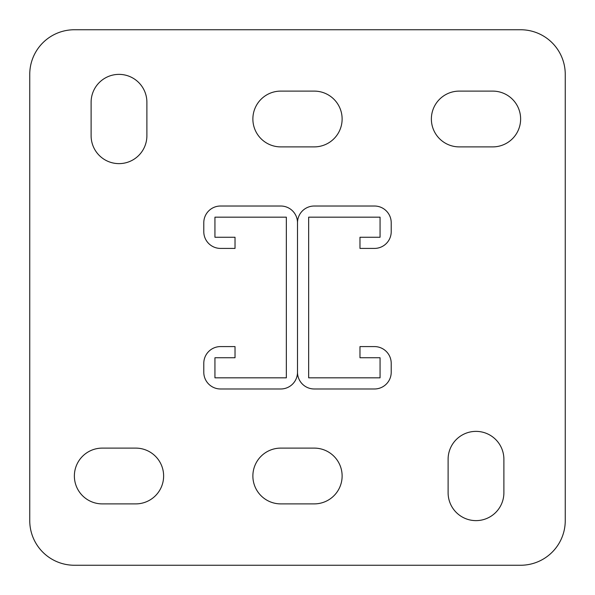 <?xml version="1.0" encoding="UTF-8"?>
<svg xmlns="http://www.w3.org/2000/svg" width="595" height="595" viewBox="0 0 595 595"><rect width="100%" height="100%" fill="white"/><g stroke="black" fill="none" stroke-linecap="round" stroke-linejoin="round"><path stroke-width="0.89" d="M476 520.625A27.891 27.891 0 0 0 503.891 492.734L503.891 459.266A27.891 27.891 0 0 0 476 431.375A27.891 27.891 0 0 0 448.109 459.266L448.109 492.734A27.891 27.891 0 0 0 476 520.625M119 163.625A27.891 27.891 0 0 0 146.891 135.734L146.891 102.266A27.891 27.891 0 0 0 119 74.375A27.891 27.891 0 0 0 91.109 102.266L91.109 135.734A27.891 27.891 0 0 0 119 163.625M520.625 29.75L74.375 29.75A44.625 44.625 0 0 0 29.75 74.375L29.75 520.625A44.625 44.625 0 0 0 74.375 565.25L520.625 565.25A44.625 44.625 0 0 0 565.25 520.625L565.25 74.375A44.625 44.625 0 0 0 520.625 29.75M314.234 503.891A27.891 27.891 0 0 0 342.125 476A27.891 27.891 0 0 0 314.234 448.109L280.766 448.109A27.891 27.891 0 0 0 252.875 476A27.891 27.891 0 0 0 280.766 503.891L314.234 503.891M135.734 503.891A27.891 27.891 0 0 0 163.625 476A27.891 27.891 0 0 0 135.734 448.109L102.266 448.109A27.891 27.891 0 0 0 74.375 476A27.891 27.891 0 0 0 102.266 503.891L135.734 503.891M314.234 146.891A27.891 27.891 0 0 0 342.125 119A27.891 27.891 0 0 0 314.234 91.109L280.766 91.109A27.891 27.891 0 0 0 252.875 119A27.891 27.891 0 0 0 280.766 146.891L314.234 146.891M492.734 146.891A27.891 27.891 0 0 0 520.625 119A27.891 27.891 0 0 0 492.734 91.109L459.266 91.109A27.891 27.891 0 0 0 431.375 119A27.891 27.891 0 0 0 459.266 146.891L492.734 146.891M220.522 237.256L214.944 237.256L214.944 217.175L286.344 217.175L286.344 377.825L214.944 377.825L214.944 357.744L235.025 357.744L235.025 346.588L220.522 346.588A16.734 16.734 0 0 0 203.787 363.322L203.787 372.247A16.734 16.734 0 0 0 220.522 388.981L280.766 388.981A16.734 16.734 0 0 0 297.5 372.247L297.5 222.753A16.734 16.734 0 0 0 280.766 206.019L220.522 206.019A16.734 16.734 0 0 0 203.787 222.753L203.787 231.678A16.734 16.734 0 0 0 220.522 248.412L235.025 248.412L235.025 237.256L220.522 237.256M380.056 237.256L359.975 237.256L359.975 248.412L374.478 248.412A16.734 16.734 0 0 0 391.213 231.678L391.213 222.753A16.734 16.734 0 0 0 374.478 206.019L314.234 206.019A16.734 16.734 0 0 0 297.5 222.753L297.5 372.247A16.734 16.734 0 0 0 314.234 388.981L374.478 388.981A16.734 16.734 0 0 0 391.213 372.247L391.213 363.322A16.734 16.734 0 0 0 374.478 346.588L359.975 346.588L359.975 357.744L380.056 357.744L380.056 377.825L308.656 377.825L308.656 217.175L380.056 217.175L380.056 237.256"/></g></svg>
